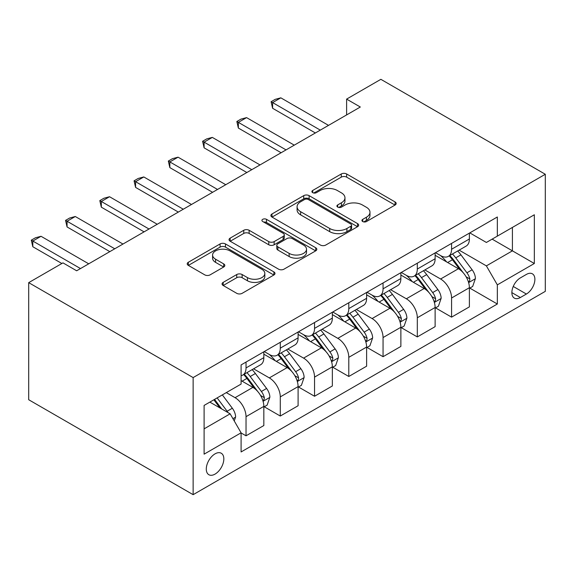 <?xml version="1.0" encoding="UTF-8"?>
<svg xmlns="http://www.w3.org/2000/svg" width="574" height="574" viewBox="0 0 574 574"><rect width="100%" height="100%" fill="white"/><g stroke="black" fill="none" stroke-linecap="round" stroke-linejoin="round"><path stroke-width="0.86" d="M362.718 221.542A2.662 1.535 0 0 0 366.485 221.542L395.063 205.04A3.803 2.196 0 0 0 396.182 203.483A3.803 2.196 0 0 0 395.063 201.933L346.646 173.979A3.803 2.196 0 0 0 341.265 173.979L312.679 190.475A2.662 1.535 0 0 0 311.904 191.565A2.662 1.535 0 0 0 312.679 192.649A2.662 1.535 0 0 0 316.446 192.649L320.149 190.518A12.176 7.032 0 0 1 337.361 190.518L341.401 192.842A12.176 7.032 0 0 1 344.967 197.815A12.176 7.032 0 0 1 341.401 202.787L337.699 204.918A2.662 1.535 0 0 0 336.916 206.009A2.662 1.535 0 0 0 337.699 207.099A2.662 1.535 0 0 0 341.465 207.099L345.168 204.961A12.176 7.032 0 0 1 362.381 204.961L366.413 207.293A12.176 7.032 0 0 1 369.979 212.258A12.176 7.032 0 0 1 366.413 217.23L362.718 219.368A2.662 1.535 0 0 0 361.936 220.452A2.662 1.535 0 0 0 362.718 221.542L362.718 219.368M215.056 474.102A12.406 7.161 120 0 0 223.164 463.175A12.406 7.161 120 0 0 221.263 453.238A12.406 7.161 120 0 0 215.056 453.847A12.406 7.161 120 0 0 206.956 464.782A12.406 7.161 120 0 0 208.857 474.72A12.406 7.161 120 0 0 215.056 474.102M223.171 282.379A3.803 2.196 0 0 0 222.059 283.936A3.803 2.196 0 0 0 223.171 285.486L236.753 293.328A3.803 2.196 0 0 0 242.135 293.328L273.877 275.003A3.803 2.196 0 0 0 274.989 273.454A3.803 2.196 0 0 0 273.877 271.897L225.46 243.943A3.803 2.196 0 0 0 220.079 243.943L188.337 262.268A3.803 2.196 0 0 0 187.217 263.825A3.803 2.196 0 0 0 188.337 265.375L204.746 274.853A3.803 2.196 0 0 0 210.12 274.853L223.709 267.003A3.803 2.196 0 0 0 224.821 265.453A3.803 2.196 0 0 0 223.709 263.904L215.573 259.204A10.174 5.876 0 0 1 212.588 255.05A10.174 5.876 0 0 1 218.873 249.618A10.174 5.876 0 0 1 229.966 250.895L261.837 269.299A10.174 5.876 0 0 1 264.822 273.454A10.174 5.876 0 0 1 258.537 278.878A10.174 5.876 0 0 1 247.451 277.608L242.135 274.537A3.803 2.196 0 0 0 236.753 274.537L223.171 282.379L223.171 285.486M545.3 174.266L380.863 79.327L346.61 99.108L360.314 107.015L76.658 270.784L62.961 262.87L28.7 282.645L193.137 377.584L545.3 174.266L545.3 291.355L193.137 494.673L193.137 377.584M320.414 245.033A3.803 2.196 0 0 0 325.795 245.033L357.537 226.701A3.803 2.196 0 0 0 358.65 225.152A3.803 2.196 0 0 0 357.537 223.595L309.121 195.641A3.803 2.196 0 0 0 303.739 195.641L271.997 213.966A3.803 2.196 0 0 0 270.878 215.523A3.803 2.196 0 0 0 271.997 217.072L320.414 245.033M263.782 222.116A2.662 1.535 0 0 1 266.479 222.49L266.479 219.325L315.707 247.746A3.803 2.196 0 0 1 316.819 249.303A3.803 2.196 0 0 1 315.707 250.852L283.965 269.177A3.803 2.196 0 0 1 278.584 269.177L230.167 241.224L230.167 238.117A3.803 2.196 0 0 0 229.048 239.674A3.803 2.196 0 0 0 230.167 241.224M230.167 238.117L243.749 230.274A3.803 2.196 0 0 1 249.13 230.274L268.768 241.611A3.803 2.196 0 0 0 274.15 241.611L283.161 236.409A3.803 2.196 0 0 0 284.274 234.859A3.803 2.196 0 0 0 283.161 233.302L262.713 221.499A2.662 1.535 0 0 1 261.931 220.416A2.662 1.535 0 0 1 263.581 218.995A2.662 1.535 0 0 1 266.479 219.325M526.387 274.422L520.36 277.902A12.018 6.938 120 0 0 512.51 288.492A12.018 6.938 120 0 0 514.354 298.121A12.018 6.938 120 0 0 520.36 297.526L526.387 294.039A12.018 6.938 120 0 0 534.236 283.456A12.018 6.938 120 0 0 532.399 273.827A12.018 6.938 120 0 0 526.387 274.422M469.797 232.886L486.379 242.458L497.342 236.129L497.342 216.986L241.094 364.928L241.094 384.071L204.1 405.431L204.1 454.163L241.094 432.803L241.094 451.953L497.342 304.012L497.342 284.862L486.379 265.877L459.128 250.142M497.342 236.129L534.337 214.769L534.337 263.502L497.342 284.862M28.7 282.645L28.7 399.734L193.137 494.673M346.61 99.108L346.61 114.929M492.133 239.136L512.41 250.845L512.41 227.426L534.337 214.769M486.379 265.877L512.41 250.845L534.337 263.502M204.1 428.85L230.131 413.818L209.854 402.109M241.094 432.961L246.031 435.81L246.031 416.667A15.505 8.947 -120 0 0 235.067 397.682L226.292 392.616M246.031 435.81L263.839 425.528L263.839 406.385A15.505 8.947 -120 0 0 252.883 387.393L241.094 380.591M264.255 406.779L280.284 416.035L280.284 396.885A15.505 8.947 -120 0 0 269.321 377.9L253.586 368.817M280.284 416.035L298.1 405.746L298.1 386.603A15.505 8.947 -120 0 0 287.136 367.618L263.839 354.165M298.509 386.998L314.545 396.254L314.545 377.111A15.505 8.947 -120 0 0 303.581 358.126L287.839 349.035M314.545 396.254L332.353 385.972L332.353 366.822A15.505 8.947 -120 0 0 321.397 347.837L298.1 334.391M332.769 367.224L348.798 376.479L348.798 357.329A15.505 8.947 -120 0 0 337.835 338.344L322.1 329.261M348.798 376.479L366.614 366.19L366.614 347.048A15.505 8.947 -120 0 0 355.65 328.063L332.353 314.609M367.023 347.442L383.059 356.698L383.059 337.555A15.505 8.947 -120 0 0 372.096 318.563L356.354 309.479M383.059 356.698L400.874 346.416L400.874 327.266A15.505 8.947 -120 0 0 389.911 308.281L366.614 294.835M401.283 327.668L417.312 336.924L417.312 317.774A15.505 8.947 -120 0 0 406.349 298.789L390.614 289.698M417.312 336.924L435.128 326.635L435.128 307.492A15.505 8.947 -120 0 0 424.164 288.507L400.874 275.054M435.537 307.886L451.573 317.142L451.573 297.999A15.505 8.947 -120 0 0 440.61 279.007L424.868 269.923M451.573 317.142L469.389 306.86L469.389 287.71A15.505 8.947 -120 0 0 458.425 268.725L435.128 255.279M435.537 252.668L440.61 255.595A15.505 8.947 -120 0 0 448.359 256.363A15.505 8.947 -120 0 0 451.573 249.26L451.573 243.405M401.283 272.442L406.349 275.369A15.505 8.947 -120 0 0 414.105 276.137A15.505 8.947 -120 0 0 417.312 269.041L417.312 263.186M367.023 292.223L372.096 295.151A15.505 8.947 -120 0 0 379.844 295.919A15.505 8.947 -120 0 0 383.059 288.822L383.059 282.968M332.769 311.998L337.835 314.925A15.505 8.947 -120 0 0 345.591 315.693A15.505 8.947 -120 0 0 348.798 308.597L348.798 302.742M298.509 331.779L303.581 334.707A15.505 8.947 -120 0 0 311.33 335.474A15.505 8.947 -120 0 0 314.545 328.378L314.545 322.523M264.255 351.553L269.321 354.481A15.505 8.947 -120 0 0 277.077 355.249A15.505 8.947 -120 0 0 280.284 348.153L280.284 342.298M469.797 288.105L497.342 304.012M448.359 256.363L466.174 246.074A15.505 8.947 -120 0 0 469.389 238.978L469.389 233.123M414.105 276.137L431.921 265.855A15.505 8.947 -120 0 0 435.128 258.759L435.128 252.904M379.844 295.919L397.66 285.63A15.505 8.947 -120 0 0 400.874 278.534L400.874 272.679M345.591 315.693L363.407 305.411A15.505 8.947 -120 0 0 366.614 298.315L366.614 292.46M311.33 335.474L329.146 325.185A15.505 8.947 -120 0 0 332.353 318.089L332.353 312.234M277.077 355.249L294.885 344.967A15.505 8.947 -120 0 0 298.1 337.871L298.1 332.016M241.094 375.654A15.505 8.947 -120 0 0 242.816 375.03L260.632 364.741A15.505 8.947 -120 0 0 263.839 357.645L263.839 351.79M242.816 375.03A15.505 8.947 -120 0 0 246.031 367.934L246.031 362.079M230.131 413.818L241.094 432.803M363.78 221.916L366.413 220.394A12.176 7.032 0 0 0 369.979 215.422L369.979 212.258M344.967 197.815L344.967 200.979A12.176 7.032 0 0 1 341.401 205.951L338.76 207.472M395.012 205.069L346.646 177.144A3.803 2.196 0 0 0 341.265 177.144L313.748 193.029M357.487 226.73L309.121 198.805A3.803 2.196 0 0 0 303.739 198.805L272.047 217.101M350.814 226.235A2.662 1.535 0 0 0 351.597 225.152A2.662 1.535 0 0 0 350.814 224.061L308.31 199.522A2.662 1.535 0 0 0 304.543 199.522L300.647 201.775A12.176 7.032 0 0 0 297.081 206.748A12.176 7.032 0 0 0 300.647 211.713L329.698 228.488A12.176 7.032 0 0 0 346.911 228.488L350.814 226.235L350.814 229.399A2.662 1.535 0 0 0 351.597 228.316L351.597 225.152M297.081 206.748L297.081 209.912A12.176 7.032 0 0 0 300.647 214.884L300.647 211.713M350.814 229.399L346.911 231.652A12.176 7.032 0 0 1 329.698 231.652L300.647 214.884M230.217 241.252L243.749 233.439L243.749 230.274M284.274 234.859L284.274 238.023A3.803 2.196 0 0 1 283.161 239.573L274.15 244.775A3.803 2.196 0 0 1 268.768 244.775L249.13 233.439A3.803 2.196 0 0 0 243.749 233.439M266.479 222.49L315.657 250.881M289.145 253.378A10.174 5.876 0 0 0 300.231 254.655A10.174 5.876 0 0 0 306.516 249.224A10.174 5.876 0 0 0 303.538 245.069L292.302 238.583A3.803 2.196 0 0 0 286.921 238.583L277.909 243.785A3.803 2.196 0 0 0 276.797 245.342A3.803 2.196 0 0 0 277.909 246.892L289.145 253.378L289.145 256.542A10.174 5.876 0 0 0 300.231 257.819A10.174 5.876 0 0 0 306.516 252.388L306.516 249.224M276.797 245.342L276.797 248.506A3.803 2.196 0 0 0 277.909 250.056L277.909 246.892M289.145 256.542L277.909 250.056M264.822 273.454L264.822 276.618A10.174 5.876 0 0 1 258.537 282.042A10.174 5.876 0 0 1 247.451 280.772L242.135 277.701A3.803 2.196 0 0 0 236.753 277.701L223.221 285.515M212.588 255.05L212.588 258.214A10.174 5.876 0 0 0 215.573 262.368L215.573 259.204M223.659 267.032L215.573 262.368M273.827 275.032L225.46 247.107A3.803 2.196 0 0 0 220.079 247.107L188.387 265.403M469.389 288.349L472.675 286.448L475.416 278.534A10.267 5.927 -120 0 0 472.137 269.787L460.936 254.842A29.647 17.12 -120 0 0 457.7 250.967M446.565 261.88A29.647 17.12 -120 0 0 440.495 255.523M468.449 282.056L469.647 280.765L469.869 278.971A10.267 5.927 -120 0 0 466.927 272.793L455.734 257.848A29.647 17.12 -120 0 0 452.499 253.973M449.736 255.566A24.61 14.207 60 0 1 453.776 260.158L463.254 272.808M449.205 255.868A29.647 17.12 60 0 1 452.441 259.742L459.889 269.687M320.299 130.119L272.614 102.588L272.614 108.285L271.107 101.72L275.219 99.345L280.837 97.838L328.522 125.369M315.363 132.967L272.614 108.285M280.837 97.838L272.614 102.588L271.107 101.72M435.128 308.123L438.414 306.222L441.155 298.315A10.267 5.927 -120 0 0 437.876 289.569L426.683 274.616A29.647 17.12 -120 0 0 423.447 270.741M412.311 281.655A29.647 17.12 -120 0 0 406.241 275.305M434.195 301.831L435.386 300.539L435.609 298.753A10.267 5.927 -120 0 0 432.674 292.575L421.474 277.622A29.647 17.12 -120 0 0 418.238 273.748M415.483 275.341A24.61 14.207 60 0 1 419.522 279.94L428.993 292.589M414.952 275.649A29.647 17.12 60 0 1 418.188 279.524L425.628 289.461M400.874 327.905L404.161 326.003L406.901 318.089A10.267 5.927 -120 0 0 403.622 309.343L392.422 294.397A29.647 17.12 -120 0 0 389.186 290.523M378.051 301.436A29.647 17.12 -120 0 0 371.981 295.086M399.935 321.612L401.133 320.321L401.355 318.527A10.267 5.927 -120 0 0 398.413 312.349L387.213 297.404A29.647 17.12 -120 0 0 383.984 293.529M381.222 295.122A24.61 14.207 60 0 1 385.262 299.714L394.74 312.364M380.691 295.431A29.647 17.12 60 0 1 383.927 299.305L391.375 309.243M366.614 347.679L369.9 345.785L372.641 337.871A10.267 5.927 -120 0 0 369.362 329.124L358.169 314.179A29.647 17.12 -120 0 0 354.933 310.304M343.797 321.218A29.647 17.12 -120 0 0 337.727 314.861M365.681 341.387L366.872 340.102L367.095 338.308A10.267 5.927 -120 0 0 364.16 332.131L352.96 317.185A29.647 17.12 -120 0 0 349.724 313.311M346.969 314.904A24.61 14.207 60 0 1 351.008 319.496L360.479 332.145M346.438 315.205A29.647 17.12 60 0 1 349.674 319.079L357.114 329.017M286.039 149.893L238.353 122.362L238.353 128.059L236.847 121.494L240.958 119.119L246.576 117.62L294.261 145.15M281.109 152.741L238.353 128.059M246.576 117.62L238.353 122.362L236.847 121.494M251.785 169.674L204.1 142.144L204.1 147.841L202.593 141.276L206.697 138.901L212.323 137.394L260.008 164.925M246.849 172.523L204.1 147.841M212.323 137.394L204.1 142.144L202.593 141.276M217.524 189.456L169.839 161.918L169.839 167.615L168.333 161.05L172.444 158.675L178.062 157.176L225.747 184.706M212.595 192.304L169.839 167.615M178.062 157.176L169.839 161.918L168.333 161.05M332.353 367.46L335.647 365.559L338.387 357.645A10.267 5.927 -120 0 0 335.108 348.899L323.908 333.953A29.647 17.12 -120 0 0 320.672 330.079M309.537 340.992A29.647 17.12 -120 0 0 303.467 334.642M331.42 361.168L332.619 359.876L332.841 358.083A10.267 5.927 -120 0 0 329.899 351.905L318.699 336.96A29.647 17.12 -120 0 0 315.47 333.085M312.708 334.678A24.61 14.207 60 0 1 316.748 339.27L326.226 351.919M312.177 334.986A29.647 17.12 60 0 1 315.413 338.861L322.861 348.798M183.271 209.23L135.586 181.7L135.586 187.397L134.072 180.832L138.183 178.457L143.801 176.95L191.494 204.488M178.335 212.079L135.586 187.397M143.801 176.95L135.586 181.7L134.072 180.832M298.1 387.235L301.386 385.341L304.127 377.427A10.267 5.927 -120 0 0 300.848 368.68L289.655 353.735A29.647 17.12 -120 0 0 286.419 349.86M275.283 360.773A29.647 17.12 -120 0 0 269.213 354.416M297.167 380.949L298.358 379.658L298.58 377.864A10.267 5.927 -120 0 0 295.646 371.687L284.446 356.741A29.647 17.12 -120 0 0 281.21 352.867M278.447 354.459A24.61 14.207 60 0 1 282.494 359.051L291.965 371.701M277.924 354.761A29.647 17.12 60 0 1 281.16 358.635L288.6 368.573M263.839 407.016L267.132 405.115L269.873 397.201A10.267 5.927 -120 0 0 266.594 388.462L255.394 373.509A29.647 17.12 -120 0 0 252.158 369.634M262.906 400.724L264.097 399.432L264.327 397.646A10.267 5.927 -120 0 0 261.385 391.468L250.185 376.515A29.647 17.12 -120 0 0 246.949 372.641M244.194 374.234A24.61 14.207 60 0 1 248.233 378.826L257.712 391.475M243.663 374.542A29.647 17.12 60 0 1 246.899 378.417L254.347 388.354M234.242 420.936L235.613 416.982A10.267 5.927 -120 0 0 232.334 408.236L222.346 394.898M228.065 412.62A10.267 5.927 -120 0 0 227.125 411.242L217.137 397.904M214.561 399.389L221.743 408.975M213.844 399.805L219.935 407.935M149.01 229.012L101.325 201.481L101.325 207.171L99.819 200.606L103.93 198.238L109.548 196.731L157.233 224.262M144.081 231.86L101.325 207.171M109.548 196.731L101.325 201.481L99.819 200.606M114.757 248.786L67.065 221.255L67.065 226.952L65.558 220.387L69.669 218.012L75.287 216.513L122.972 244.043M109.821 251.634L67.065 226.952M75.287 216.513L67.065 221.255L65.558 220.387M80.496 268.567L32.811 241.037L32.811 246.734L31.305 240.162L35.416 237.794L41.034 236.287L88.719 263.818M61.863 263.502L32.811 246.734M41.034 236.287L32.811 241.037L31.305 240.162M235.067 397.682L252.883 387.393M269.321 377.9L287.136 367.618M303.581 358.126L321.397 347.837M337.835 338.344L355.65 328.063M372.096 318.563L389.911 308.281M406.349 298.789L424.164 288.507M440.61 279.007L458.425 268.725M451.573 249.26L469.389 238.978M451.573 297.999L469.389 287.71M417.312 317.774L435.128 307.492M417.312 269.041L435.128 258.759M383.059 337.555L400.874 327.266M383.059 288.822L400.874 278.534M348.798 357.329L366.614 347.048M348.798 308.597L366.614 298.315M314.545 377.111L332.353 366.822M314.545 328.378L332.353 318.089M280.284 396.885L298.1 386.603M280.284 348.153L298.1 337.871M246.031 416.667L263.839 406.385M246.031 367.934L263.839 357.645M513.249 286.455L526.387 294.039M511.865 292.618L520.36 297.526M366.413 220.394L366.413 217.23M337.699 207.099L337.699 204.918M341.401 205.951L341.401 202.787M312.679 192.649L312.679 190.475M341.265 177.144L341.265 173.979M346.646 177.144L346.646 173.979M395.063 205.04L395.063 201.933M271.997 217.072L271.997 213.966M303.739 198.805L303.739 195.641M309.121 198.805L309.121 195.641M357.537 226.701L357.537 223.595M329.698 231.652L329.698 228.488M346.911 231.652L346.911 228.488M249.13 233.439L249.13 230.274M268.768 244.775L268.768 241.611M274.15 244.775L274.15 241.611M283.161 239.573L283.161 236.409M315.707 250.852L315.707 247.746M236.753 277.701L236.753 274.537M242.135 277.701L242.135 274.537M247.451 280.772L247.451 277.608M223.709 267.003L223.709 263.904M188.337 265.375L188.337 262.268M220.079 247.107L220.079 243.943M225.46 247.107L225.46 243.943M273.877 275.003L273.877 271.897M468.621 282.616L475.344 278.734M455.734 257.848L460.936 254.842M447.655 262.512L452.441 259.742M466.927 272.793L472.137 269.787M466.117 276.804L469.869 278.971M434.36 302.398L441.09 298.509M421.474 277.622L426.683 274.616M413.402 282.286L418.188 279.524M432.674 292.575L437.876 289.569M431.856 296.586L435.609 298.753M400.107 322.172L406.83 318.29M387.213 297.404L392.422 294.397M379.141 302.067L383.927 299.305M398.413 312.349L403.622 309.343M397.603 316.36L401.355 318.527M365.846 341.953L372.576 338.064M352.96 317.185L358.169 314.179M344.888 321.842L349.674 319.079M364.16 332.131L369.362 329.124M363.342 336.142L367.095 338.308M331.593 361.728L338.316 357.846M318.699 336.96L323.908 333.953M310.627 341.623L315.413 338.861M329.899 351.905L335.108 348.899M329.089 355.916L332.841 358.083M297.332 381.509L304.062 377.627M284.446 356.741L289.655 353.735M276.367 361.398L281.16 358.635M295.646 371.687L300.848 368.68M294.828 375.697L298.58 377.864M263.071 401.291L269.802 397.402M250.185 376.515L255.394 373.509M242.113 381.179L246.899 378.417M261.385 391.468L266.594 388.462M260.574 395.472L264.327 397.646M232.944 418.683L235.548 417.183M227.125 411.242L232.334 408.236"/></g></svg>
